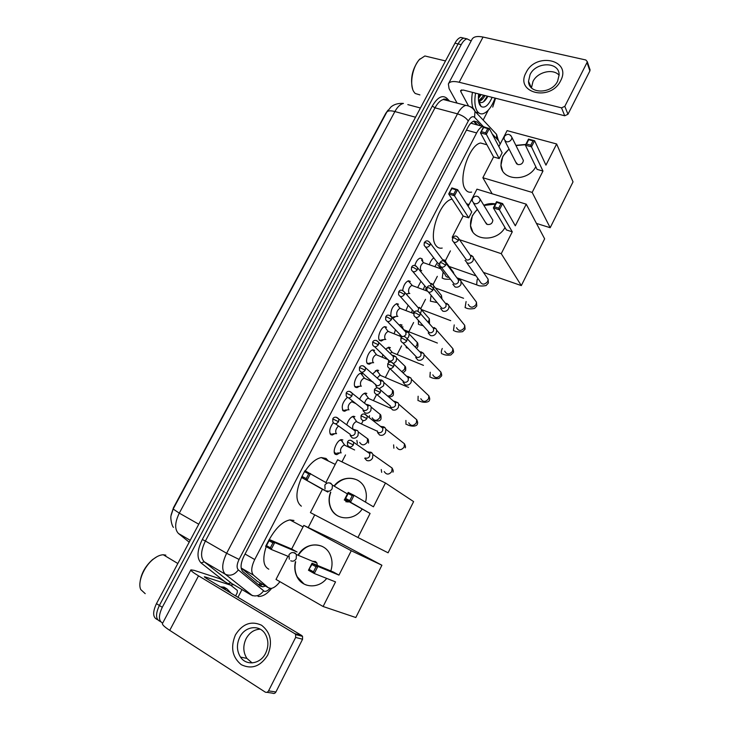 <?xml version="1.0" encoding="UTF-8"?>
<svg xmlns="http://www.w3.org/2000/svg" width="730" height="730" viewBox="0 0 730 730"><rect width="100%" height="100%" fill="white"/><g stroke="black" fill="none" stroke-linecap="round" stroke-linejoin="round"><path stroke-width="1.09" d="M414.841 265.556C416.073 261.422 417.843 258.94 420.151 258.11L422.022 258.785L422.789 261.012M402.65 290.44C403.517 285.32 405.46 282.099 408.471 280.785L410.306 281.397M390.851 315.862C390.678 310.013 392.621 305.934 396.691 303.634L398.489 304.191M383.661 339.632L381.361 341.001L379.664 340.527C376.716 338.182 380.85 327.086 384.829 326.657L386.581 327.168M371.579 362.865L369.252 364.215L367.601 363.786C364.535 361.551 368.805 350.281 372.875 349.871L374.581 350.327M359.397 386.279L357.043 387.63L355.446 387.247C352.243 385.121 356.669 373.651 360.839 373.267L362.481 373.678M347.115 409.895L344.724 411.227L343.191 410.89C341.138 406.72 342.489 402.23 347.261 397.439M334.723 433.702L332.305 435.016L330.836 434.724C328.801 431.841 329.604 427.844 333.254 422.734M429.349 264.744C430.426 261.404 431.914 259.132 433.812 257.918M417.697 287.547L420.909 281.315M405.971 310.533L408.143 305.277M394.173 333.72L395.468 329.704M399.246 325.151L400.332 324.549L402.093 325.078M382.31 357.116L382.885 354.543M385.768 349.232L388.716 347.206L390.431 347.69M370.384 380.713L370.475 379.819M372.61 373.997L377.018 370.046L378.678 370.475M359.598 399.219C361.231 395.678 363.111 393.625 365.228 393.059L366.834 393.443M346.759 424.851C348.283 420.069 350.482 417.204 353.356 416.246L354.899 416.593M339.751 452.892L336.84 454.626L335.417 454.352C331.794 452.5 336.886 439.935 341.394 439.624L342.863 439.916M486.226 127.64L482.858 126.445C480.678 127.102 478.606 129.256 476.644 132.924L254.724 559.545C251.23 566.909 250.819 572.11 253.493 575.158L241.283 568.077L257.398 581.363M253.493 575.158L268.312 587.723L270.985 588.462C273.869 588.024 276.852 585.761 279.928 581.682M388.031 110.157L385.695 113.451L173.475 507.697L171.121 514.942M472.958 123.771L471.069 122.932M500.159 144.129L498.69 140.817L492.257 134.019M308.215 527.525L314.721 514.86M341.959 461.88L345.518 454.954M361.532 423.792L363.166 420.608M373.514 400.496L376.598 394.483M385.394 377.383L389.491 369.407M397.184 354.442L401.591 345.865M408.882 331.694L413.6 322.505M420.854 308.398L425.508 299.337M433.136 284.49L437.325 276.351M445.327 260.783L450.419 250.874M395.642 316.583L393.37 317.97L389.683 315.378M407.523 293.725L406.583 294.528M160.664 621.714L160.18 621.403C155.645 619.405 155.371 614.094 159.368 605.471L458.084 43.919C459.873 40.643 461.798 38.717 463.86 38.133L466.926 38.854M157.78 619.852L157.306 619.551C152.762 617.543 152.479 612.233 156.466 603.628L454.954 43.198C456.734 39.931 458.659 38.006 460.73 37.422L463.796 38.142M480.942 125.925L477.174 121.983L474.044 121.08C471.854 121.728 469.773 123.863 467.811 127.504L244.021 556.014C240.526 563.359 240.143 568.561 242.871 571.617L260.163 586.099L262.827 586.847L265.41 586.035M262.499 584.338L259.022 585.141M162.653 623.146C158.51 620.892 158.392 615.609 162.279 607.314L461.232 44.639C463.021 41.364 464.937 39.429 466.999 38.836L471.142 40.944M241.977 589.566L237.953 597.313M495.542 98.221L492.723 107.109M160.18 621.403C155.645 619.405 155.371 614.094 159.368 605.471L458.084 43.919C459.873 40.643 461.798 38.717 463.86 38.133L460.73 37.422M402.458 327.578L402.878 326.766M477.174 121.983L474.007 121.134L477.794 125.076M267.764 655.056C260.528 666.444 251.704 669.656 241.274 664.683C232.259 657.219 230.315 647.291 235.425 634.908C242.47 623.785 251.175 620.555 261.532 625.218C270.73 632.417 272.81 642.364 267.764 655.056M239.768 637.162C236.447 644.307 236.693 650.95 240.489 657.082C246.348 666.198 260.446 664.145 265.611 653.259C268.749 646.452 268.649 640.073 265.3 634.114C259.624 624.25 245.061 626.084 239.768 637.162M252.115 662.922L246.868 658.387C243.09 652.31 242.834 645.74 246.101 638.668C249.487 632.6 254.186 629.433 260.199 629.169M301.736 635.52L302.558 636.377L302.567 639.234L295.641 637.427L295.632 634.534L294.801 633.667L301.736 635.52L206.243 578.315L204.309 576.8L205.075 576.91L230.634 585.141L237.359 590.451L237.186 592.888L235.617 595.908M230.452 585.04L219.757 578.68L194.107 570.34L190.895 569.856C190.566 570.559 193.103 572.557 198.523 575.851L294.801 633.667M219.757 578.68L230.507 585.058L233.764 584.693M190.84 569.957L162.498 623.447C161.96 624.533 164.378 626.842 169.734 630.364L265.182 692.058C266.523 692.715 267.645 692.323 268.558 690.863L275.904 691.994C275.009 693.436 273.896 693.828 272.564 693.171L266.879 692.314M295.641 637.427L268.558 690.863M302.567 639.234L275.904 691.994M223.471 588.635L226.902 588.836L231.082 593.189M220.57 586.893L224.01 587.112L226.41 588.544M145.215 593.663L140.735 589.53C137.395 582.339 143.828 566.653 153.118 559.326C156.749 556.388 160.144 554.873 163.274 554.764L165.838 555.138M139.914 583.416C140.671 574.464 144.887 566.526 152.552 559.591L157.014 556.661M268.777 569.19C263.211 566.307 262.353 558.788 266.185 546.633M269.288 539.534C275.748 527.991 282.629 521.448 289.938 519.906L293.971 520.463M316.154 562.784L316.428 562.31M298.059 555.229C305.386 541.687 324.813 541.359 330.279 554.992C332.415 560.029 332.588 565.348 330.818 570.951M338.966 575.103L317.879 566.425L314.274 573.497L335.535 581.892L323.107 606.502L355.82 617.525L381.899 565.23L351.267 550.739L338.966 575.103L333.318 571.982L312.057 563.204L317.879 566.425L316.035 566.763L313.462 571.809L314.274 573.497L308.462 570.249L312.057 563.204L311.947 564.5L308.462 570.249M326.721 578.406C318.49 589.092 302.357 588.052 297.019 576.755C294.719 572.101 294.19 567.073 295.449 561.653M351.267 550.739L303.817 525.417L291.662 549.015L297.037 551.98L274.736 542.554L271.177 549.425L265.647 546.341L269.206 539.497L291.662 549.015M287.939 556.251L276.004 579.428L323.107 606.502M381.899 565.23L336.621 541.112L303.817 525.417M313.462 571.809L309.374 569.537M316.035 566.763L311.947 564.5M269.032 540.729L269.206 539.497L274.736 542.554L272.91 542.874L269.032 540.729L266.487 545.62L270.365 547.783L272.91 542.874M265.647 546.341L266.487 545.62M288.523 556.488L271.177 549.425L270.365 547.783M317.304 565.376L316.929 563.104L315.442 561.498L312.623 561.306M306.272 585.031L303.99 583.964L297.247 576.837C294.947 572.192 294.418 567.155 295.668 561.744M298.278 555.32C304.602 546.058 312.467 543.02 321.866 546.222M305.268 470.886C310.624 463.048 315.962 458.604 321.291 457.573L326.036 458.449L328.436 461.068M301.362 506.173C295.385 501.565 295.449 491.993 301.572 477.466M334.03 486.052C342.708 474.317 361.149 476.179 365.283 489.538C366.633 493.553 366.715 497.75 365.511 502.112M373.441 506.812L354.059 495.341L350.546 502.249L370.092 513.445L357.946 537.508L388.086 552.811L413.609 501.61L385.467 482.995L373.441 506.812M349.752 500.57L345.628 498.49L344.679 499.274L348.192 492.403L354.059 495.341L352.262 495.633L349.752 500.57L350.546 502.249L344.679 499.274L370.092 513.445M362.062 509.221C353.776 521.539 335.152 520.371 330.517 507.551C328.591 502.587 328.6 497.449 330.562 492.12M385.467 482.995L337.616 459.772L325.909 482.512M357.946 537.508L310.414 512.597L322.423 489.283L327.843 492.038L328.245 491.253M352.262 495.633L348.137 493.571L345.628 498.49M348.192 492.403L348.137 493.571M322.423 489.283L301.463 477.402L304.93 470.722L326.949 483.123M327.843 492.038L301.463 477.402L304.93 470.722M304.821 471.826L308.735 473.797L310.515 473.514L307.038 480.23L306.253 478.588L308.735 473.797M302.339 476.608L306.253 478.588M334.23 486.171C340.983 478.615 348.593 476.535 357.043 479.92L358.412 480.668M345.892 501.784L349.04 501.775M338.245 516.165C334.815 514.258 332.305 511.429 330.726 507.66C328.801 502.705 328.81 497.559 330.772 492.239M442.207 248.063C439.715 248.574 437.653 247.78 436.047 245.672C427.789 236.511 439.98 200.823 452.016 199.18L452.089 199.162M504.996 227.541C496.738 242.597 471.653 241.037 470.485 225.752L472.383 215.578L477.311 209.282M483.798 205.23C487.704 203.643 491.591 203.205 495.433 203.889M515.316 225.807L502.605 203.57L499.43 209.811L512.277 231.83L501.245 253.675L521.32 285.594L544.635 238.829L526.239 204.172L515.316 225.807M498.699 208.16L494.447 206.836L493.38 207.922L496.555 201.699L502.605 203.57L500.972 203.697L498.699 208.16L499.43 209.811L493.38 207.922L506.419 229.95L512.277 231.83M526.239 204.172L476.973 189.152L468.149 206.289M452.865 237.469L452.208 237.25L463.13 216.025L468.733 217.832L471.744 211.956L457.628 189.7L454.471 195.777L448.704 193.979L451.852 187.92L457.628 189.7L456.004 189.818L451.952 188.568L451.852 187.92M459.517 239.696L501.245 253.675M483.461 272.418L521.32 285.594M452.208 237.25L452.627 237.843M500.972 203.697L496.719 202.383L494.447 206.836M496.555 201.699L496.719 202.383M463.13 216.025L448.704 193.979L451.952 188.568M468.733 217.832L454.471 195.777L453.75 194.162L456.004 189.818M449.698 192.903L453.75 194.162M485.231 222.02L487.302 224.475C490.633 224.804 492.476 223.371 492.85 220.177L480.13 199.18L479.72 201.243C478.405 203.314 476.626 204.117 474.381 203.661L472.255 201.151L472.511 198.323M472.73 231.72L470.622 225.971C470.011 219.812 472.283 214.328 477.447 209.501M483.935 205.458L495.341 204.081M471.617 192.1C468.989 192.674 466.862 191.707 465.247 189.189C457.838 179.279 469.262 144.732 480.605 143.007L486.043 144.522M535.811 166.75C527.754 182.153 501.483 180.867 500.935 165.4L502.815 156.293L509.029 148.984M515.873 145.352L525.773 144.44M545.949 165.144L534.597 140.735L531.486 146.849L542.965 171.048L532.17 192.419L550.183 227.714L573.032 181.879L556.634 143.974L545.949 165.144M530.774 145.197L526.503 144.029L525.399 145.179L528.511 139.092L534.597 140.735L532.991 140.835L530.774 145.197L531.486 146.849L525.399 145.179L537.079 169.369L542.965 171.048M556.634 143.974L507.104 130.633L498.882 146.611M532.17 192.419L482.858 177.737L493.553 156.95L499.183 158.556L502.14 152.807L489.346 128.489L486.262 134.439L480.459 132.851L483.543 126.92L489.346 128.489L487.768 128.58L483.689 127.476L483.543 126.92M536.459 223.416L550.183 227.714M482.858 177.737L492.166 193.788M532.991 140.835L528.721 139.676L526.503 144.029M528.511 139.092L528.721 139.676M493.553 156.95L480.459 132.851L483.689 127.476M499.183 158.556L485.56 132.833L487.768 128.58M481.481 131.71L485.56 132.833M515.736 162.087L517.853 164.569C521.092 164.834 522.926 163.456 523.373 160.427L511.931 137.441L511.52 139.284C510.233 141.31 508.463 142.131 506.209 141.748L504.029 139.22L504.33 136.519M502.532 170.61L501.063 165.637C500.707 159.341 503.408 153.875 509.148 149.221M515.991 145.599L525.664 144.659M334.24 451.834L335.106 453.129L336.357 453.366M342.47 441.586L341.211 440.199L339.705 440.345M345.235 445.482L344.131 444.962C340.937 447.152 339.888 449.753 340.965 452.764L341.202 452.874M364.717 458.194L366.679 460.457C369.088 461.296 371.041 460.511 372.555 458.102L372.902 454.498L372.035 453.011L370.904 452.18L367.674 452.125M365.338 457.984C367.08 458.586 368.495 458.011 369.59 456.268L369.845 453.649L368.404 451.979L367.09 451.715M354.397 418.08L353.174 416.83L351.677 416.985M357.253 422.022L356.158 421.52C353.101 423.592 352.052 426.165 352.991 429.24M377.62 432.689L379.646 435.043C382.055 435.846 384.007 435.053 385.513 432.662L385.878 429.24L385.102 427.789L383.834 426.831L381.562 426.548M381.471 426.557L380.887 426.703M381.398 426.521L380.33 426.274M377.465 430.983L377.456 431.804M378.359 432.479C380.102 433.054 381.516 432.479 382.602 430.746L382.876 428.264L382.319 427.214L385.102 427.789M366.232 394.766L365.046 393.634L363.567 393.808M369.17 398.744L368.084 398.27C366.469 398.872 365.301 400.524 364.589 403.225M390.422 407.413L392.494 409.849C394.912 410.616 396.865 409.804 398.352 407.431L398.744 404.192L398.042 402.777L394.857 401.39M394.538 401.418L393.981 401.527M394.273 401.29L393.461 401.071M390.304 405.78L390.276 406.437M391.262 407.185C393.014 407.741 394.428 407.157 395.505 405.442L395.286 402.066L398.042 402.777M377.967 371.625L376.826 370.63L375.366 370.813M380.987 375.649L379.928 375.193L377.2 378.04M403.115 382.356L405.232 384.865C407.659 385.595 409.603 384.783 411.09 382.429L411.501 379.345L410.862 377.976L408.052 376.498M407.486 376.498L406.975 376.57M407.048 376.269L406.464 376.096M403.033 380.795L402.996 381.297M389.902 368.595L404.055 382.118C405.816 382.648 407.221 382.055 408.298 380.348L408.143 377.127L410.862 377.976M389.601 348.675L388.515 347.79L387.073 347.991M392.722 352.736L391.672 352.298L390.103 353.402M415.708 357.527L417.87 360.091C420.298 360.784 422.241 359.963 423.71 357.627L424.139 354.698L423.564 353.366L421.137 351.86M420.316 351.805L419.841 351.842M402.86 342.881L416.748 357.262C418.5 357.764 419.914 357.171 420.982 355.474L420.882 352.389L423.564 353.366M401.144 325.899L403.79 329.586M428.2 332.907L430.399 335.526C432.826 336.192 434.77 335.362 436.23 333.044L436.668 330.252L436.148 328.965L434.104 327.478M415.717 317.386L429.331 332.615C431.092 333.09 432.498 332.488 433.556 330.809L433.501 327.861L436.148 328.965M400.077 334.44L400.004 336.055M440.591 308.507L442.818 311.172C445.254 311.801 447.198 310.962 448.649 308.662L449.087 305.998L446.833 303.297M428.474 292.1L441.805 308.17C443.566 308.626 444.971 308.024 446.03 306.354L446.012 303.525L448.621 304.757M412.313 309.94L411.629 312.714M452.874 284.317L455.137 287.018C457.573 287.611 459.517 286.771 460.959 284.481L460.986 280.749L459.115 279.207M441.13 267.034L454.17 283.943C455.94 284.371 457.345 283.76 458.394 282.099L458.413 279.398L460.986 280.749M424.75 285.959L423.254 289.6M465.065 260.336L467.355 263.065C469.801 263.63 471.735 262.782 473.168 260.51L473.232 256.933L471.297 255.317M453.686 242.177L466.443 259.907C468.213 260.318 469.618 259.697 470.649 258.055L470.704 255.463L473.232 256.933M434.003 258.165L433.072 258.438M437.343 262.654L434.861 266.696M330.051 433.72L331.675 434.204M338.501 425.973C335.818 428.756 335.07 431.275 336.256 433.51L336.566 433.656M350.336 435.755L352.234 437.909C354.588 438.703 356.514 437.918 358.001 435.545L358.348 431.968L357.554 430.6L354.096 429.505M353.986 429.523L353.393 429.687M350.856 435.372C352.553 435.947 353.95 435.381 355.035 433.666L355.282 431.065L353.886 429.477L352.763 429.231M350.117 434.113L350.144 434.879M342.479 409.968L344.085 410.424M352.882 402.248L351.723 401.728C348.566 403.9 347.526 406.546 348.612 409.639L349.022 409.831M363.12 410.707L365.082 412.943C367.436 413.7 369.353 412.906 370.84 410.561L371.205 407.157L370.484 405.816L367.345 404.566M367.026 404.602L366.469 404.73M366.761 404.475L365.858 404.247M362.947 409.119L362.947 409.749M363.75 410.324C365.456 410.871 366.852 410.296 367.929 408.59L367.674 405.15L370.484 405.816M354.816 386.407L356.395 386.836M362.062 374.545L360.483 373.349M365.055 378.578L363.905 378.085C360.839 380.221 359.817 382.849 360.866 385.96L361.387 386.188M379.591 388.479L383.569 385.778L383.962 382.538L381.927 380.184L380.494 379.883M379.947 379.91L379.427 380.001M379.527 379.682L378.843 379.49M375.667 384.354L375.649 384.838M375.804 385.869L377.3 387.904M361.688 372.227L376.543 385.476C378.249 386.006 379.646 385.422 380.713 383.734L380.522 380.44L383.296 381.233M367.044 363.047L368.595 363.449M374.034 351.02L372.519 349.962M377.127 355.099L375.996 354.634C373.012 356.733 372.017 359.343 373.021 362.472L373.641 362.737M393.689 363.549L396.189 361.204L396.591 358.12L395.998 356.851L393.543 355.446M392.758 355.428L392.275 355.492M392.183 355.099L391.718 354.953M388.387 361.259L388.99 362.518M374.654 346.759L389.227 360.848C390.942 361.35 392.329 360.757 393.388 359.078L393.251 355.93L395.998 356.851M379.18 339.861L380.695 340.244M385.905 327.688L384.774 326.803L387.995 331.365C385.084 333.427 384.117 336.028 385.075 339.176L385.805 339.468M389.108 331.803L388.488 331.365M407.139 338.647L408.709 336.831L409.119 333.902L408.581 332.661L406.473 331.256M400.87 336.858L401.226 337.762M387.511 321.51L401.801 336.421L402.805 336.612M403.854 336.448L405.962 334.641L405.871 331.621L408.581 332.661M397.686 304.547L396.618 303.78L399.903 308.279C397.074 310.305 396.116 312.896 397.038 316.063L397.868 316.382M400.989 308.699L400.378 308.279M420.471 313.626L421.538 309.876L419.394 307.348M413.253 312.668L413.727 313.809M400.268 296.471L414.394 312.239M417.879 311.181L418.737 308.37L418.381 307.503L421.055 308.671M409.904 282.711L408.061 280.895M412.779 285.768L411.72 285.375C408.955 287.365 408.024 289.956 408.9 293.132L409.822 293.469M433.483 288.587L433.857 286.032L431.676 283.468M425.535 288.678L427.114 290.932M412.924 271.642L426.767 288.222M430.928 286.041L430.782 283.587L433.41 284.873M421.557 259.99L423.437 262.654C420.754 264.616 419.832 267.189 420.672 270.374L421.694 270.739M446.094 263.393L445.665 261.267L443.858 259.789M437.717 264.899L439.907 267.463L441.613 267.664M425.49 247.014L437.306 262.499L439.524 264.497M443.393 260.984L443.073 259.862L445.665 261.267M560.64 80.72C550.539 102.045 514.422 92.965 526.111 72.553C535.756 51.775 572.028 59.814 560.64 80.72M530.053 74.615L528.529 81.285C528.502 94.243 551.625 94.325 557.629 81.158L559.134 74.852C559.372 61.503 536.012 61.512 530.053 74.615M531.467 87.828L532.982 81.468C537.435 71.96 553.084 68.155 559.134 75.245M488.324 110.13L483.16 120.049M457.099 103.112L449.078 88.622L448.366 83.941C449.707 81.468 453.321 80.911 459.179 82.253L561.534 107.858L564.819 106.334L567.967 114.281L564.719 115.778L463.349 90.055L460.621 90.465L460.785 91.606L468.231 105.421M448.548 83.585L471.972 39.383C473.46 36.655 477.146 35.88 483.05 37.057L585.825 59.979L587.248 61.603L587.02 62.524L564.819 106.334M589.785 69.049L589.886 70.919L567.967 114.281M419.914 94.9L415.16 93.467L413.864 91.816C409.293 85.072 412.34 66.968 419.421 59.568L424.878 55.973L429.322 57.05M495.086 98.103C491.719 106.981 487.667 112.192 482.931 113.743C480.358 114.318 478.296 113.205 476.754 110.422C474.737 106.325 474.336 100.567 475.549 93.148M479.017 113.077L475.705 112.101M492.12 97.355C488.516 105.421 484.839 108.478 481.079 106.516L479.701 104.773C478.424 102.182 478.086 98.577 478.688 93.942M478.579 100.932L484.063 95.311M478.643 101.333L479.126 101.278C481.207 100.804 483.169 98.897 485.012 95.548M478.405 97.19L480.203 94.48M478.396 98.486L481.216 94.59M481.079 106.516L479.09 101.926C481.654 103.633 484.373 102.127 487.248 97.409L487.859 96.269M473.058 108.232C471.571 104.135 471.361 98.842 472.438 92.354M412.632 89.042C410.105 78.922 412.176 69.277 418.837 60.115L420.115 58.838M479.081 101.926L480.276 100.877M487.458 97.035L487.841 96.269M478.424 96.716L479.792 94.225M478.807 101.653L479.291 101.242M480.869 99.563L483.57 95.183M483.534 101.789L487.366 96.15M256.358 580.761L268.312 587.723M260.528 583.188L258.484 584.693M245.052 554.034L254.724 559.545M466.443 130.123L476.644 132.924M386.654 112.374C387.612 110.65 390.358 110.376 394.884 111.544L179.288 513.144L173.165 509.029L386.654 112.374L390.833 107.109C391.599 106.388 395.441 102.912 403.435 103.423C400.323 104.171 397.476 106.872 394.884 111.544L415.525 117.229M407.833 104.609L420.434 108.004M198.77 524.213L179.288 513.144C174.771 522.516 174.497 529.305 178.467 533.502L189.198 542.18M156.466 603.628L162.279 607.314M454.954 43.198L461.232 44.639M178.467 533.502L190.192 540.309M483.16 126.381L474.573 117.347C472.675 115.824 470.576 117.037 468.286 120.997L239.084 559.436C236.739 564.354 236.493 567.84 238.345 569.902L264.233 591.273C265.857 591.692 267.764 590.743 269.963 588.453M492.531 130.049L496.564 134.347L496.646 138.654M224.995 581.783L201.069 562.921C196.625 558.286 197.036 550.475 202.292 539.497L432.297 106.06C437.489 97.263 442.325 94.644 446.796 98.221L449.634 101.16M445.273 99.024L446.568 100.348M252.507 595.726L225.278 574.227L204.272 561.845L231.875 583.58M238.345 569.902C234.512 574.93 230.16 576.371 225.278 574.227C221.473 570.148 221.929 563.159 226.638 553.267L205.395 541.03C200.732 550.776 200.358 557.72 204.272 561.845L201.069 562.921M263.548 590.889C259.944 595.707 255.792 597.067 251.093 594.977L230.808 582.951L228.025 583.589M470.175 106.68L470.184 106.689C472.593 107.374 474.199 108.925 474.993 111.343L474.573 117.347M239.084 559.436L226.638 553.267L457.5 113.853L434.989 107.83L205.395 541.03L202.292 539.497M468.286 120.997C466.132 117.849 462.537 115.468 457.5 113.853C460.092 109.062 462.866 106.242 465.804 105.385L443.365 99.517C440.363 100.329 437.571 103.103 434.989 107.83L432.297 106.06M447.636 100.63L443.365 99.517C443.283 98.86 444.397 98.942 446.705 99.764L446.796 98.221M446.806 100.001L447.225 100.521M198.523 575.851L169.734 630.364M205.075 576.91L204.829 577.384M292.374 552.546L294.856 552.865L296.38 554.526L296.207 558.705C294.765 560.996 292.958 561.698 290.786 560.786M328.655 482.813L330.699 483.141L332.424 485.103L332.132 488.726C330.717 490.98 328.911 491.692 326.721 490.879M478.378 196.79L480.13 199.18C477.949 195.521 475.422 195.211 472.547 198.259M510.608 135.26L511.931 137.441C509.841 133.681 507.323 133.353 504.375 136.446M353.375 444.971L347.489 442.061L347.535 445.063C349.223 447.654 351.166 447.618 353.375 444.971L353.649 442.27L350.765 440.29M384.236 471.571C386.462 474.92 388.99 474.902 391.791 471.516L392.101 468.049L388.424 465.448M381.261 469.527L381.662 472.319M366.916 418.6L361.031 415.753L361.04 418.655C362.701 421.292 364.662 421.274 366.916 418.6L367.208 416.045L364.452 414.01M396.518 447.07C398.717 450.483 401.254 450.492 404.128 447.079L404.466 443.785L401.062 441.121M393.625 444.871L393.871 448.211M380.339 392.466L374.454 389.674L374.426 392.484C376.06 395.158 378.03 395.158 380.339 392.466L380.64 390.039L378.021 387.968M408.709 422.779C410.871 426.256 413.426 426.284 416.365 422.852L416.721 419.723L413.591 417.022M405.916 420.434L405.98 424.303M393.643 366.57L387.758 363.832L387.694 366.551C389.309 369.261 391.289 369.27 393.643 366.57L393.963 364.261L391.49 362.162M420.799 398.699C422.935 402.23 425.499 402.266 428.492 398.817L428.866 395.842L426.019 393.132M418.126 396.226L417.989 400.587M406.829 340.892L402.823 338.547L400.952 338.209L400.861 340.846C402.449 343.593 404.438 343.602 406.829 340.892L407.148 338.702L404.831 336.585M432.799 374.818C434.907 378.386 437.48 378.441 440.528 374.974L440.92 372.145L438.329 369.462M430.253 372.245L429.906 377.063M419.896 315.442L415.927 313.079L414.019 312.823L413.91 315.378C415.47 318.143 417.469 318.161 419.896 315.442L420.224 313.352L418.071 311.245M444.707 351.148C446.778 354.753 449.361 354.807 452.463 351.331L452.865 348.639L450.529 345.983M442.289 348.475L442.17 348.712C441.194 351.011 441.048 352.681 441.723 353.731M432.853 290.212L428.911 287.83L426.986 287.647L426.84 290.138C428.382 292.922 430.39 292.949 432.853 290.212L433.191 288.231L431.193 286.133M456.524 327.67C458.568 331.301 461.159 331.365 464.307 327.87L464.709 325.306L462.61 322.715M454.233 324.914L453.449 330.58M445.692 265.209L441.787 262.809L439.825 262.69L439.67 265.127C441.185 267.919 443.201 267.946 445.692 265.209L446.03 263.311L444.196 261.249M466.096 301.572L465.083 307.604L465.986 307.914C467.82 308.963 470.658 309.146 474.491 308.489L476.79 305.998L476.462 302.156L474.582 299.638M468.249 304.383C470.257 308.033 472.858 308.106 476.051 304.611L476.462 302.156L461.397 281.944M458.431 240.416L454.553 237.998L452.563 237.953L452.39 240.334C453.887 243.126 455.903 243.163 458.431 240.416L458.768 238.61L457.089 236.575M477.867 278.449L477.164 279.663L476.626 284.819L477.539 285.156C479.227 286.142 482.074 286.269 486.098 285.54L488.379 283.003L488.114 279.188L486.436 276.752M466.826 262.837L479.875 281.296C481.864 284.965 484.464 285.038 487.704 281.524L488.114 279.188L473.606 258.091M338.547 421.748L332.77 418.91L332.834 421.922C334.486 424.404 336.393 424.34 338.547 421.748L338.82 419.066L336.156 417.195M359.698 442.416C361.916 445.692 364.434 445.628 367.245 442.234L367.564 438.721L364.142 436.212M356.906 440.436L357.362 443.448M351.96 395.861L346.184 393.078L346.212 395.998C347.836 398.525 349.752 398.48 351.96 395.861L352.243 393.315L349.707 391.389M372.2 417.825C374.38 421.164 376.917 421.119 379.792 417.697L380.138 414.357L376.963 411.793M369.49 415.698L369.197 417.587M365.246 370.201L359.479 367.473L359.47 370.302C361.076 372.866 363.002 372.838 365.246 370.201L365.557 367.783L363.138 365.83M387.557 395.988C389.574 396.125 391.125 395.249 392.238 393.37L392.603 390.185L389.683 387.603M378.432 344.77L372.665 342.096L372.619 344.843C374.198 347.434 376.142 347.416 378.432 344.77L378.742 342.461L376.47 340.49M401.783 371.661L404.575 369.234L404.967 366.204L402.294 363.622M391.49 319.558L387.53 317.221L385.732 316.939L385.659 319.603C387.219 322.231 389.163 322.213 391.49 319.558L391.818 317.358L406.263 332.506M415.26 347.097L416.93 345.062L417.213 342.416L414.786 339.861M405.926 345.993L406.427 347.818M404.447 294.555L400.514 292.201L398.69 291.991L398.589 294.591C400.122 297.238 402.075 297.229 404.447 294.555L404.776 292.465L402.787 290.485M428.327 322.514L429.368 318.818L427.159 316.291M418.381 320.342L418.445 324.394M417.286 269.781L413.381 267.408L411.528 267.262L411.401 269.799C412.924 272.463 414.886 272.454 417.286 269.781L417.615 267.782L415.781 265.82M431.083 295.376L430.362 301.152L437.151 302.585M433.237 297.968L435.409 300.477M441.112 297.785L441.413 295.394L439.423 292.931M430.016 245.207L426.147 242.816L424.258 242.743L424.121 245.225C425.617 247.899 427.579 247.89 430.016 245.207L430.344 243.3L428.656 241.365M443.128 271.962L442.188 278.103L443.192 278.449C443.886 279.097 446.295 279.353 450.428 279.225M439.579 267.326L445.154 274.608C445.638 276.469 446.915 277.382 448.996 277.345M453.394 273.157L451.569 269.753M483.05 37.057L459.179 82.253M589.886 70.919L587.02 62.524M461.698 89.872L460.785 91.606M564.719 115.778L561.534 107.858M260.245 586.117L261.002 585.779M477.037 124.876L473.551 121.244M470.814 123.188L482.858 126.445M336.84 454.626L334.741 453.613M332.305 435.016L330.206 434.022M344.724 411.227L342.644 410.278M357.043 387.63L354.99 386.727M369.252 364.215L367.236 363.367M381.361 341.001L379.381 340.198M173.165 509.029L170.993 515.763C170.346 518.09 171.696 525.682 173.439 527.37M259.916 585.15L262.827 586.847M258.073 596.465C262.672 596.656 267.189 593.955 271.615 588.362M498.408 140.516L496.564 134.347L474.993 111.343C473.022 107.967 469.956 105.987 465.804 105.385M466.999 38.836L463.86 38.133M240.489 657.082L246.868 658.387M302.558 636.377L295.632 634.534M224.156 588.553L221.263 586.82M177.837 563.505L163.274 554.764M152.552 559.591L153.118 559.326M303.041 526.914L289.938 519.906M316.929 563.104L296.38 554.526C293.706 551.834 291.233 551.926 288.961 554.8L289.299 559.18M335.243 464.399L321.291 457.573M347.425 493.909L332.424 485.103C329.814 482.138 327.305 482.101 324.887 485.021L325.032 488.963M348.046 502.094L344.25 499.922M469.052 204.537L466.534 203.743M486.536 224.11L473.587 203.287M486.937 144.777L480.605 143.007M516.685 163.958L505.005 141.127M341.047 452.801L337.315 453.056M392.95 472.173C393.516 471.553 393.233 470.175 392.101 468.049L372.902 454.498M347.498 442.042C348.648 439.57 350.692 439.642 353.649 442.27L369.845 453.649M344.633 444.99L341.211 440.199M344.131 444.962L354.616 449.945M369.225 452.582L372.035 453.011M405.223 447.855C405.761 447.326 405.506 445.975 404.466 443.785L385.878 429.24M361.04 415.735C361.77 414.001 364.425 412.742 367.208 416.045L382.876 428.264M356.651 421.548L353.174 416.83M356.158 421.52L377.446 431.284M406.765 424.477C412.541 427.433 417.624 425.946 417.387 423.728C417.907 423.3 417.688 421.958 416.721 419.723L398.744 404.192M374.472 389.656C375.211 387.895 377.912 386.672 380.64 390.039L395.797 403.079M368.568 398.288L365.046 393.634M368.084 398.27L390.796 408.307M376.835 394.519L389.756 405.424M418.801 400.779C424.34 403.58 429.888 401.984 429.459 399.803C429.961 399.465 429.76 398.142 428.866 395.842L411.501 379.345M387.776 363.805C388.57 361.998 391.271 360.839 393.963 364.261L408.599 378.113M380.394 375.211L376.826 370.63M379.928 375.193L408.59 387.411M430.746 377.282C432.936 378.469 435.664 378.87 438.912 378.496L441.44 376.069C441.915 375.758 441.741 374.454 440.92 372.145L424.139 354.698M400.971 338.182C402.294 335.581 404.356 335.754 407.148 338.702L421.292 353.347M392.138 352.307L388.515 347.79M391.672 352.298L423.437 365.347M442.581 353.977C444.643 355.099 447.39 355.437 450.812 354.999L453.312 352.526C453.768 352.243 453.622 350.947 452.865 348.639L436.668 330.252M414.038 312.787C415.416 310.159 417.478 310.35 420.224 313.352L433.866 328.783M403.562 329.677L437.38 343.045M454.334 330.854C456.177 331.913 458.942 332.187 462.628 331.685L465.101 329.166L464.709 325.306L449.087 305.998M427.004 287.602C428.419 284.955 430.481 285.156 433.191 288.231L446.34 304.419M421.456 309.538L450.693 320.662M439.852 262.645C440.756 261.687 442.791 258.675 446.03 263.311L458.714 280.256M435.427 287.985L463.568 298.269M456.87 277.801L476.635 284.837M452.591 237.907C454.635 235.188 456.697 235.425 458.768 238.61L470.978 256.294M449.105 266.459L476.097 275.94M336.384 433.574L332.679 433.857M368.541 443.083C368.641 440.427 368.321 438.976 367.564 438.721L358.348 431.968M332.78 418.892C333.391 417.323 335.982 415.918 338.82 419.066L355.282 431.065M354.707 430.079L357.554 430.6M335.435 423.783L349.478 433.812M348.821 409.74L345.062 410.087M371.205 407.157L380.138 414.357C380.859 414.658 381.151 416.1 381.014 418.673C380.677 421.119 377.839 421.621 372.51 420.179M346.193 393.059C346.841 391.453 349.451 390.094 352.243 393.315L368.194 406.126M351.723 401.728L355.82 403.562M348.621 397.896L362.335 408.7M361.168 386.097L357.353 386.498M383.962 382.538L392.603 390.185C393.297 390.532 393.561 391.955 393.388 394.465C393.37 395.861 391.837 396.728 388.798 397.056M359.498 367.455C360.219 365.776 362.774 364.507 365.557 367.783L380.996 381.379M364.416 378.094L360.812 373.404M363.905 378.085L373.03 382.027M373.413 362.646L369.526 363.102M396.591 358.12L404.967 366.204C405.624 366.579 405.862 367.993 405.661 370.448L403.07 372.884M372.674 342.069C373.441 340.353 375.996 339.131 378.742 342.461L393.68 356.842M376.498 354.643L372.838 350.017M375.996 354.634L388.26 359.726M385.568 339.377L381.607 339.897M409.119 333.902L417.213 342.416C417.852 342.826 418.062 344.231 417.843 346.631L416.538 348.42M408.316 348.42L407.358 348.073M387.995 331.365L400.806 336.484M391.818 317.358C388.999 314.53 386.973 314.374 385.75 316.902M397.631 316.291L393.589 316.884M421.538 309.876L429.368 318.818L429.505 323.837M423.254 325.744L419.403 324.677M398.708 291.954C399.967 289.399 401.993 289.573 404.776 292.465L418.737 308.37M399.903 308.279L413.563 313.526M409.603 293.387L406.081 293.953M442.033 299.108L441.413 295.394L433.857 286.032M411.547 267.216C412.861 264.634 414.877 264.826 417.615 267.782L431.101 284.426M412.185 285.375L408.38 280.94M411.72 285.375L427.214 291.097M421.484 270.666L420.142 270.903M453.96 273.905L453.366 272.162L446.066 262.389M424.285 242.698C426.165 240.06 428.191 240.261 430.344 243.3L443.365 260.674M423.437 262.654L440.674 268.759M528.529 81.285L531.294 87.646M590.114 70.007L587.248 61.603M479.126 101.278L478.615 101.142M445.501 60.937L424.878 55.973M418.837 60.115L419.421 59.568"/></g></svg>

